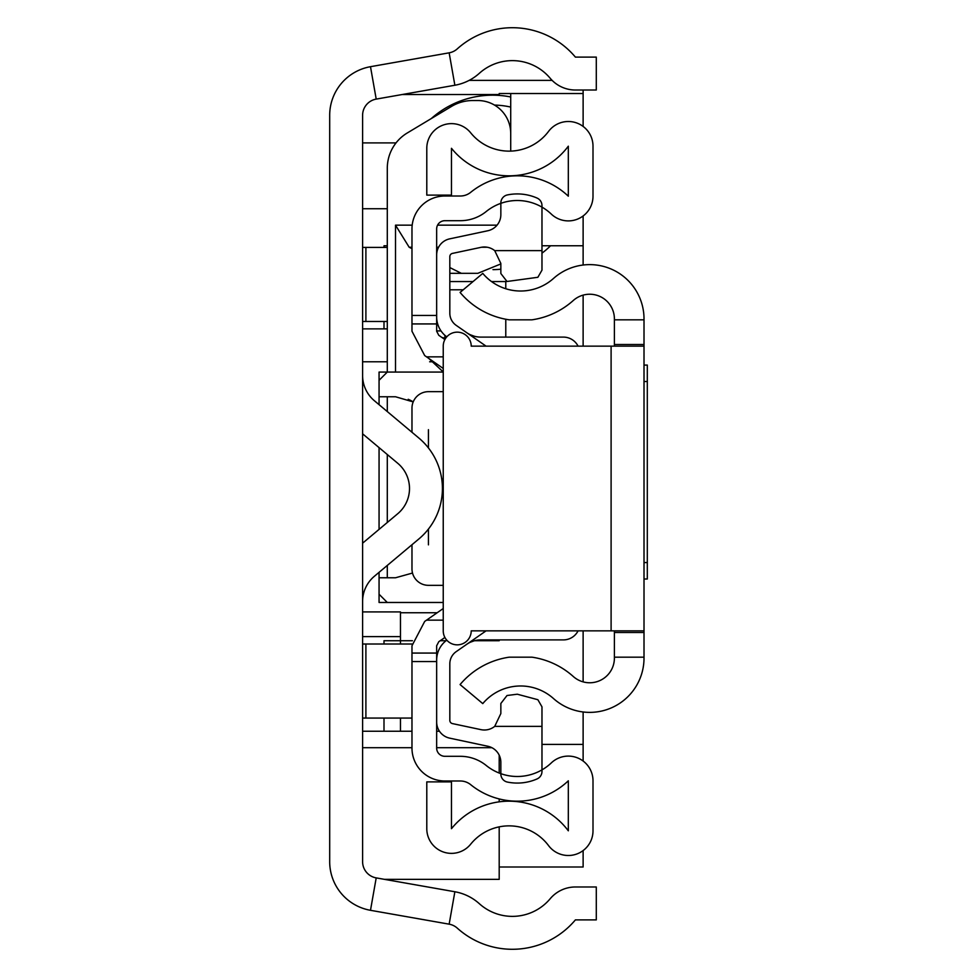 <?xml version="1.0" encoding="UTF-8"?>
<svg xmlns="http://www.w3.org/2000/svg" width="977" height="977" viewBox="0 0 977 977"><rect width="100%" height="100%" fill="white"/><g stroke="black" fill="none" stroke-linecap="round" stroke-linejoin="round"><path stroke-width="1.47" d="M449.151 52.831L370.491 66.692A49.375 49.375 0 0 0 329.689 115.323L329.689 861.677A49.375 49.375 0 0 0 370.491 910.308L449.151 924.169A16.462 16.462 0 0 1 457.297 928.15A82.288 82.288 0 0 0 575.392 919.894L596.288 919.894L596.288 886.982L575.392 886.982A32.913 32.913 0 0 0 550.185 898.742A49.375 49.375 0 0 1 479.328 903.688A49.375 49.375 0 0 0 454.867 891.757L376.206 877.896A16.462 16.462 0 0 1 362.601 861.677L362.601 115.323A16.462 16.462 0 0 1 376.206 99.104L454.867 85.243A49.375 49.375 0 0 0 479.328 73.312A49.375 49.375 0 0 1 550.185 78.258A32.913 32.913 0 0 0 575.392 90.018L596.288 90.018L596.288 57.106L575.392 57.106A82.288 82.288 0 0 0 457.297 48.85A16.462 16.462 0 0 1 449.151 52.831L454.867 85.243M362.601 433.812L397.737 463.281A32.913 32.913 0 0 1 397.737 513.719L362.601 543.188M362.601 601.49A32.913 32.913 0 0 1 374.374 576.271L418.889 538.938A65.825 65.825 0 0 0 418.889 438.062L374.374 400.729A32.913 32.913 0 0 1 362.601 375.51M411.976 718.071L362.601 718.071M365.899 718.071L365.899 644.014L362.601 644.014M365.899 644.014L412.025 644.014M387.295 321.47L362.601 321.47M365.899 321.47L365.899 247.413L362.601 247.413M365.899 247.413L387.295 247.413M583.122 126.448L583.122 93.536L499.198 93.536L499.198 95.416A92.156 92.156 0 0 0 431.236 118.608M583.122 215.941L583.122 245.764L541.979 245.764M387.295 245.764L383.998 245.764L383.998 247.413M433.629 361.783L429.636 361.783M387.295 361.783L362.601 361.783M474.492 640.729L499.198 640.729L499.198 639.898M387.295 328.87L362.601 328.87M362.601 611.92L400.46 611.92L400.46 640.729L412.404 640.729M384.462 879.349L499.198 879.349L499.198 826.86M499.198 801.836L499.198 798.93M499.198 773.051L499.198 755.172M383.998 644.014L383.998 640.729L400.46 640.729L400.46 644.014M383.998 718.071L383.998 731.236M583.122 346.151L583.122 295.139M583.122 265.023L583.122 245.764M583.122 630.849L583.122 681.861M583.122 711.977L583.122 761.059M583.122 850.552L583.122 867.002L499.198 867.002M583.122 93.536L583.122 90.018M445.659 338.286L441.983 337.517M437.183 612.75L400.46 612.75M440.2 640.729L446.037 640.729M362.601 208.736L387.295 208.736M383.998 321.47L383.998 328.87M510.715 149.908L510.715 93.536M396.027 142.911L362.601 142.911M499.198 94.513L402.292 94.513M552.115 80.37L469.155 80.37M362.601 731.236L411.976 731.236M436.658 731.236L439.467 731.236M400.46 731.236L400.46 718.071M510.715 96.979A92.156 92.156 0 0 0 499.198 95.416M510.715 107.079A82.288 82.288 0 0 0 494.496 105.076M492.97 269.628A82.288 82.288 0 0 0 500.847 269.212M541.979 253.165A82.288 82.288 0 0 0 550.564 245.764M379.064 404.661L379.064 372.066L443.24 372.066M505.781 319.247L505.781 337.102M505.781 288.74L505.781 281.559L491.529 281.559M379.064 447.613L379.064 529.387M379.064 572.339L379.064 602.467L443.24 602.467M412.514 573.047L395.514 577.773L379.064 577.773L379.064 594.236L387.295 602.467M443.24 495.498L442.044 495.498M428.439 529.07L428.439 544.861M441.738 479.035L443.24 479.035M408.191 399.288A32.913 32.913 0 0 1 413.198 401.901L395.514 396.76L379.064 396.76L379.064 380.297L387.295 372.066L387.295 168.264A41.144 41.144 0 0 1 407.262 132.982L451.569 106.395A41.144 41.144 0 0 1 472.746 100.533L477.802 100.533A32.913 32.913 0 0 1 510.715 133.446L510.715 151.105M428.439 429.672L428.439 447.93M387.295 577.773L387.295 565.439M387.295 522.487L387.295 454.513M387.295 411.561L387.295 396.76L395.514 396.76M473.027 281.559L449.823 281.559M443.24 371.981L428.659 358.327M449.823 273.328L461.352 273.328L449.823 267.564M411.976 248.646L409.168 247.242L395.514 225.162L395.514 372.066M500.847 263.924L477.802 273.328L461.352 273.328M644.014 346.151L644.014 630.849L471.219 630.849A13.983 13.983 0 0 1 457.236 644.844A13.983 13.983 0 0 1 443.24 630.849L443.24 346.151A13.983 13.983 0 0 1 457.236 332.156A13.983 13.983 0 0 1 471.219 346.151L644.014 346.151L644.014 318.929A54.309 54.309 0 0 0 553.507 278.445A49.375 49.375 0 0 1 482.772 273.389L460.082 292.428A78.99 78.99 0 0 0 509.212 319.821L531.964 319.821L509.212 319.821M644.014 630.849L644.014 657.179L614.399 657.179L614.399 630.849M509.212 657.179L531.964 657.179L509.212 657.179A78.99 78.99 0 0 0 460.082 684.572L482.772 703.611A49.375 49.375 0 0 1 553.507 698.555A54.309 54.309 0 0 0 644.014 658.071L644.014 657.179M644.014 319.821L614.399 319.821L614.399 318.929A24.681 24.681 0 0 0 573.255 300.525A78.99 78.99 0 0 1 531.964 319.821M531.964 657.179A78.99 78.99 0 0 1 573.255 676.475A24.681 24.681 0 0 0 614.399 658.071L614.399 657.179M614.399 346.151L614.399 319.821M644.014 365.08L647.311 365.08L647.311 579.007L644.014 579.007M436.658 661.551L436.658 748.077A8.231 8.231 0 0 0 444.889 756.308L460.326 756.308A41.144 41.144 0 0 1 486.216 765.479A49.375 49.375 0 0 0 551.309 762.903A24.681 24.681 0 0 1 593.002 780.806L593.002 830.804A24.681 24.681 0 0 1 548.561 845.606A49.375 49.375 0 0 0 470.67 844.201A24.681 24.681 0 0 1 426.79 828.691L426.79 781.893L451.472 781.893L451.472 828.691A74.057 74.057 0 0 1 568.321 830.804L568.321 780.806A74.057 74.057 0 0 1 470.682 784.665A16.462 16.462 0 0 0 460.326 780.989L444.889 780.989A32.913 32.913 0 0 1 411.976 748.077L411.976 661.551L436.658 661.551L436.658 645.76L438.783 641.706L444.901 637.456M411.976 661.551L411.976 645.76L424.677 621.445L443.24 608.524M444.901 339.544L438.783 335.294L436.658 331.24L436.658 228.923A8.231 8.231 0 0 1 444.889 220.692L460.326 220.692A41.144 41.144 0 0 0 486.216 211.52A49.375 49.375 0 0 1 551.309 214.097A24.681 24.681 0 0 0 593.002 196.194L593.002 146.196A24.681 24.681 0 0 0 548.561 131.394A49.375 49.375 0 0 1 470.67 132.799A24.681 24.681 0 0 0 426.79 148.309L426.79 195.107L451.472 195.107L451.472 148.309A74.057 74.057 0 0 0 568.321 146.196L568.321 196.194A74.057 74.057 0 0 0 470.682 192.335A16.462 16.462 0 0 1 460.326 196.011L444.889 196.011A32.913 32.913 0 0 0 411.976 228.923L411.976 315.449L436.658 315.449M443.24 368.476L424.677 355.555L411.976 331.24L411.976 315.449M411.976 323.937L436.658 323.937M411.976 653.063L436.658 653.063M443.24 585.333L428.439 585.333A16.462 16.462 0 0 1 411.976 568.87L411.976 544.739M411.976 432.261L411.976 408.13A16.462 16.462 0 0 1 428.439 391.667L443.24 391.667M446.782 640.155A24.681 24.681 0 0 0 436.658 660.086L436.658 722.052A16.462 16.462 0 0 0 449.701 738.148L487.804 746.245A16.462 16.462 0 0 1 500.847 762.341L500.847 774.016A8.231 8.231 0 0 0 507.429 782.076A49.375 49.375 0 0 0 537.045 778.95A8.231 8.231 0 0 0 541.979 771.415L541.979 706.847L537.875 699.715L517.297 694.207L507.014 695.514L500.847 703.477L500.847 713.552L494.716 726.363A16.462 16.462 0 0 1 480.965 729.648L452.436 723.591A3.297 3.297 0 0 1 449.823 720.367L449.823 663.81A14.814 14.814 0 0 1 456.174 651.659L486.07 630.849M578.079 346.151A16.462 16.462 0 0 0 563.375 337.102L480.806 337.102A24.681 24.681 0 0 1 466.713 332.668M486.07 346.151L456.174 325.341A14.814 14.814 0 0 1 449.823 313.19L449.823 256.633A3.297 3.297 0 0 1 452.436 253.409L480.965 247.352A16.462 16.462 0 0 1 494.716 250.637L500.847 263.448L500.847 273.523L507.014 281.486L537.875 277.285L541.979 270.153L541.979 205.585A8.231 8.231 0 0 0 537.045 198.05A49.375 49.375 0 0 0 507.429 194.924A8.231 8.231 0 0 0 500.847 202.984L500.847 214.659A16.462 16.462 0 0 1 487.804 230.755L449.701 238.852A16.462 16.462 0 0 0 436.658 254.948L436.658 316.914A24.681 24.681 0 0 0 446.782 336.845M494.716 726.363L541.979 726.363M466.713 644.332A24.681 24.681 0 0 1 480.806 639.898L563.375 639.898A16.462 16.462 0 0 0 578.079 630.849M541.979 250.637L494.716 250.637M470.499 642.158L474.346 640.765M474.346 336.235L470.499 334.842M370.491 66.692L376.206 99.104M370.491 910.308L376.206 877.896M449.151 924.169L454.867 891.757M400.46 636.613L362.601 636.613M491.883 747.698L436.658 747.698M411.976 747.698L362.601 747.698M541.979 744.401L583.122 744.401M444.889 335.306L444.889 338.127M436.658 330.922L441.03 330.922M449.823 289.79L463.22 289.79M497.049 225.162L437.574 225.162M412.196 225.162L395.514 225.162M409.168 247.242L411.976 247.242M436.658 247.242L438.575 247.242M481.539 247.242L487.242 247.242M644.014 632.498L614.399 632.498M644.014 344.502L614.399 344.502M611.101 630.849L611.101 346.151M647.311 381.531L644.014 381.531M647.311 562.557L644.014 562.557M426.534 620.151L443.24 620.151M426.534 356.849L443.24 356.849"/></g></svg>
